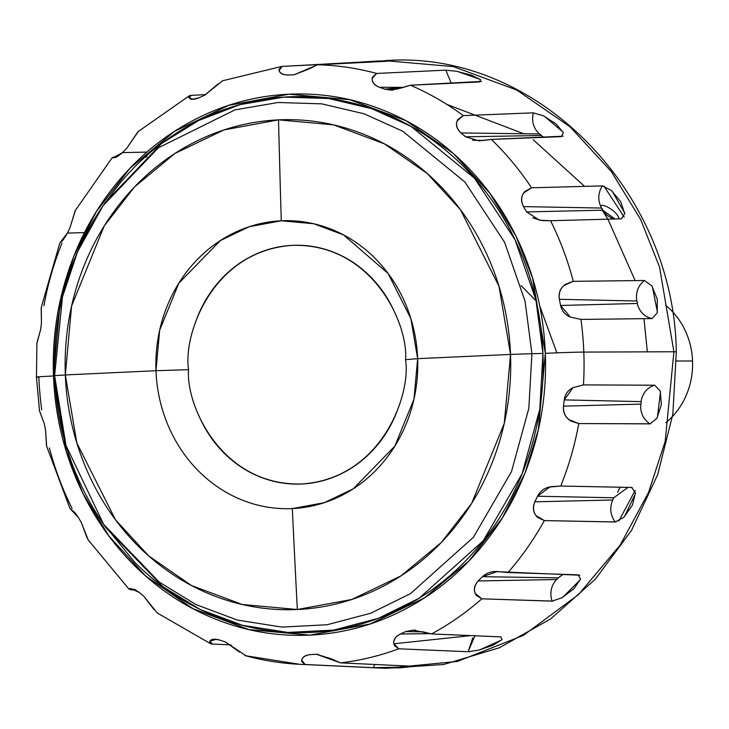 <?xml version="1.0" encoding="UTF-8"?>
<svg xmlns="http://www.w3.org/2000/svg" width="729" height="729" viewBox="0 0 729 729"><rect width="100%" height="100%" fill="white"/><g stroke="black" fill="none" stroke-linecap="round" stroke-linejoin="round"><path stroke-width="1.09" d="M281.285 220.787A144.023 130.956 89.9 0 1 417.653 358.659A7311.396 122.144 -2.2 0 1 510.537 354.431A245.044 222.801 -90.1 0 0 278.524 119.857A7311.396 3041.142 87.4 0 0 281.285 220.787A7311.396 3041.142 -92.6 0 1 278.524 119.857L333.609 124.859L384.393 143.832L427.221 173.484L460.373 209.578L499.001 286.287L510.537 354.431L531.924 353.683L525.071 301.323L504.577 242.256L464.847 181.968L402.681 131.184L363.981 113.76L321.817 103.855L278.086 102.488L234.948 109.888L158.403 147.787L103.071 205.669L158.403 147.787L234.948 109.888L278.086 102.488L321.817 103.855L363.981 113.76L402.681 131.184L464.847 181.968L504.577 242.256L525.071 301.323L531.924 353.683L542.95 353.447L535.952 300.02L515.038 239.741L474.497 178.213L411.056 126.399L371.571 108.621L328.551 98.515L283.918 97.112L239.905 104.666L198.616 120.531L161.792 143.34L105.322 202.407L103.071 205.669C68.863 256.262 52.698 312.923 54.547 375.645L65.328 374.943L71.597 305.98L104.201 225.99L134.473 186.97L174.878 153.482L224.022 129.908L278.524 119.857A245.044 222.801 -90.1 0 0 65.328 374.943A245.044 222.801 -90.1 0 0 297.341 609.517A7311.396 3041.142 -92.6 0 1 292.338 508.587A144.023 130.956 89.9 0 1 155.979 370.715A144.023 130.956 -90.1 0 0 292.338 508.587A7311.396 3041.142 87.4 0 0 297.341 609.517A245.044 222.801 -90.1 0 0 510.537 354.431A7311.396 122.144 177.8 0 0 417.653 358.659L413.963 399.191L394.799 446.203L353.264 488.822L324.378 502.673L292.338 508.587A144.023 130.956 89.9 0 0 417.653 358.659L405.543 359.67L417.653 358.659L410.864 318.609L388.165 273.53L343.505 234.884L313.661 223.73L281.285 220.787A144.023 130.956 89.9 0 0 155.979 370.715L188.574 369.667C185.549 404.768 221.279 486.052 301.642 483.983C381.868 478.652 411.238 394.371 405.543 359.67C408.559 324.569 372.829 243.276 292.475 245.354C212.239 250.676 182.87 334.966 188.574 369.667L155.979 370.715A7311.396 122.144 177.8 0 0 65.328 374.943A7311.396 122.144 -2.2 0 1 155.979 370.715L159.669 330.182L178.833 283.171L220.368 240.552L249.254 226.701L281.285 220.787M103.035 205.724L119.93 183.198C141.8 157.027 167.397 136.46 196.712 121.497C226.026 106.525 256.827 98.306 289.121 96.811C321.416 95.326 352.745 100.693 383.099 112.904C413.461 125.124 440.544 143.267 464.346 167.333C488.138 191.399 506.855 219.547 520.47 251.797C534.093 284.037 541.583 317.926 542.95 353.447L531.924 353.683L528.817 408.431L511.512 471.554L473.413 537.264L410.555 593.588L370.706 613.235L327.084 624.753L281.85 627.086L237.399 620.078L195.973 604.569L159.305 582.134L103.673 524.397L66.02 445.537L54.611 375.672L62.484 296.831L77.556 251.751L103.071 205.669M617.554 492.385L620.097 487.218M41.753 409.862A299.938 272.719 89.9 0 1 38.865 377.194A29.242 0.492 -2.2 0 1 36.45 377.084A29.242 0.492 -2.2 0 1 53.499 375.991L60.425 299.81L73.811 256.326L96.447 211.446L129.89 168.335L174.523 131.348L228.806 105.313L289.021 94.196L349.874 99.727L405.971 120.686L453.283 153.436L489.906 193.322L515.904 235.959L532.58 278.059L545.328 353.337A29.242 0.492 -2.2 0 1 583.811 352.089A299.938 272.719 -90.1 0 0 580.922 319.42L570.333 317.097C565.084 314.873 561.84 311.001 560.592 305.469L559.362 299.3C558.314 292.921 560.346 287.919 565.449 284.31L573.304 281.33A299.938 272.719 -90.1 0 0 550.568 220.732L542.312 220.595M541.301 220.486L532.817 217.889M461.001 132.951C457.028 129.042 455.734 125.06 457.119 121.005L463.261 115.61A299.938 272.719 -90.1 0 0 410.436 85.238A299.938 272.719 89.9 0 1 463.261 115.61L533.327 112.849C531.423 121.278 533.455 128.313 539.414 133.972L461.001 132.951L539.414 133.972L540.754 134.737L541.228 135.503L465.549 136.806L461.001 132.951C456.436 128.723 455.333 124.276 457.712 119.602L463.261 115.61L533.327 112.849L543.506 115.847L556.063 123.921L563.38 132.669L561.421 136.642L491.364 139.403A299.938 272.719 89.9 0 1 531.559 187.809L602.336 185.895C597.926 193.103 597.643 200.493 601.489 208.057L523.513 206.599L601.489 208.057L602.537 209.114L602.71 210.18L526.593 211.929L523.513 206.599C520.533 200.949 520.953 195.919 524.78 191.517L531.559 187.809A299.938 272.719 -90.1 0 0 491.364 139.403L483.245 140.469L472.52 140.205M366.377 61.71L385.659 61.327L317.562 64.781A299.938 272.719 89.9 0 1 376.638 73.447L445.774 70.148L456.618 71.296L471.071 75.06L480.52 79.634L479.573 81.94L410.436 85.238L402.827 87.371L384.839 89.175L379.362 87.261C373.74 84.965 371.398 81.63 372.337 77.247L376.638 73.447A299.938 272.719 -90.1 0 0 317.562 64.781L294.188 74.759L288.447 75.023C282.442 74.941 279.28 73.119 278.943 69.556L281.813 66.439L362.687 61.992M218.153 83.89L204.539 95.317L199.227 97.722C193.549 99.873 190.078 99.791 188.802 97.458L189.449 95.745L191.162 95.344L205.897 94.642L191.162 95.344L189.23 98.005L193.313 99.18L199.227 97.722M189.066 95.946L138 131.694L126.7 148.361L122.454 152.616C117.779 156.744 114.553 158.403 112.795 157.592L112.558 157.236M112.795 157.592L116.922 156.671L114.681 156.753L113.314 157.655L122.454 152.616L146.866 152.097M112.448 157.346L75.178 210.681L70.057 227.484L67.396 233.089C64.27 238.702 61.828 241.9 60.07 242.693M59.814 243.003L41.198 307.693L41.444 323.166L40.678 329.426L36.897 343.414M523.513 206.599C520.998 201.423 521.071 196.848 523.741 192.893L531.559 187.809L602.336 185.895L611.303 190.387L620.744 201.796L624.753 213.67L621.345 218.818L550.568 220.732A299.938 272.719 89.9 0 1 573.304 281.33L644.472 280.492L651.854 285.923L657.312 299.3L657.248 312.859L652.1 318.573L580.922 319.42A299.938 272.719 89.9 0 1 583.811 352.089L673.906 351.752L659.526 266.987L640.7 219.584L611.358 171.588L570.005 126.737L516.615 89.986L453.356 66.603L384.812 60.662L453.356 66.603L516.615 89.986L570.005 126.737L611.358 171.588L640.7 219.584L659.526 266.987L673.906 351.752L676.321 351.834L673.906 351.752L665.194 441.346L648.482 492.549L620.188 545.055L578.525 594.582L523.386 635.387L457.393 661.449L385.96 668.338L457.393 661.449L523.386 635.387L578.525 594.582L620.188 545.055L648.482 492.549L665.194 441.346L673.906 351.752L583.811 352.089A299.938 272.719 89.9 0 1 583.446 384.903L654.66 385.213L660.246 390.935L661.358 404.659L656.938 418.273L649.986 423.868L578.762 423.558A299.938 272.719 89.9 0 1 560.765 486.033L631.66 487.446L635.478 492.768L632.398 505.188L623.869 517.207L615.249 522L544.344 520.588A299.938 272.719 89.9 0 1 508.004 572.52L578.261 574.853L580.53 579.127L573.914 588.731L562.023 597.716L552.09 601.143L481.823 598.819A299.938 272.719 89.9 0 1 431.522 633.938L500.887 636.882L502.035 639.588L492.977 645.238L478.862 650.104L468.118 651.744L398.745 648.792A299.938 272.719 89.9 0 1 340.543 662.871L408.887 666.06L409.461 666.88L399.328 667.882L373.467 667.691L305.114 664.502A299.938 272.719 89.9 0 1 299.883 664.31A299.938 272.719 89.9 0 1 246.037 655.827L225.543 642.058L239.477 652.054M379.763 60.963L374.879 61.163M43.913 305.724A299.938 272.719 89.9 0 1 61.919 243.249M603.922 186.068L624.179 217.078M393.87 643.789L470.743 635.606M618.839 521.016L635.123 490.462M216.577 639.242L210.089 641.028L212.239 644.035L231.057 644.892L212.239 644.035L210.754 643.734L209.633 641.93C210.444 639.078 213.925 638.486 220.067 640.144L225.543 642.058M139.357 592.504L130.764 588.494L129.862 588.567L131.32 589.879L135.804 590.043L131.32 589.879L129.224 588.832L134.728 589.506L139.357 592.504L143.905 596.358L154.101 609.699M72.107 508.541A299.938 272.719 89.9 0 1 49.381 447.952M299.883 664.31A299.938 272.719 -90.1 0 0 305.114 664.502L301.706 661.577C301.423 657.604 304.43 655.262 310.718 654.551L316.45 654.287L340.543 662.871A299.938 272.719 -90.1 0 0 398.745 648.792L394.316 645.411C392.667 640.791 394.681 636.982 400.367 634.002L405.679 631.587L423.002 631.843L431.522 633.938A299.938 272.719 -90.1 0 0 481.823 598.819L476.301 595.383C473.157 590.663 473.795 585.852 478.206 580.958L482.452 576.694C486.945 572.566 492.467 570.907 499.019 571.709L508.004 572.52A299.938 272.719 -90.1 0 0 544.344 520.588L537.774 517.526C533.2 513.271 532.225 508.04 534.849 501.825L537.51 496.23C540.444 490.617 545.192 487.409 551.735 486.608L560.765 486.033A299.938 272.719 -90.1 0 0 578.762 423.558L571.326 421.225C565.54 417.954 562.925 412.924 563.462 406.153L564.219 399.893C565.039 394.261 567.982 390.179 573.03 387.655L583.446 384.903A299.938 272.719 -90.1 0 0 583.811 352.089A29.242 0.492 177.8 0 0 545.328 353.337L538.394 429.518L525.008 472.993L502.381 517.882L468.938 560.984L424.305 597.98L370.013 624.015L309.807 635.132L248.953 629.592L192.857 608.642L145.545 575.892L108.913 536.006L82.924 493.369L66.248 451.269L53.499 375.991A29.242 0.492 177.8 0 0 36.45 377.084L39.53 410.983M39.475 410.637L44.305 423.841L45.544 430.01L46.519 445.902L70.002 508.569L74.923 512.651L78.313 517.38L81.393 522.72L87.033 537.783M129.215 589.36L129.224 588.832M545.328 353.337C543.943 317.47 536.38 283.253 522.629 250.694C508.878 218.135 489.988 189.704 465.949 165.401C441.92 141.107 414.573 122.791 383.919 110.453C353.264 98.114 321.635 92.692 289.021 94.196C256.417 95.699 225.307 104.01 195.709 119.119C166.103 134.236 140.26 155.004 118.18 181.43C96.091 207.847 79.452 237.918 68.244 271.625C57.035 305.342 52.123 340.124 53.499 375.991C54.875 411.858 62.439 446.075 76.199 478.634C89.949 511.193 108.84 539.624 132.869 563.918C156.908 588.221 184.246 606.537 214.909 618.875C245.564 631.214 277.193 636.627 309.807 635.132C342.411 633.629 373.521 625.318 403.119 610.2C432.716 595.092 458.559 574.324 480.648 547.898C502.728 521.472 519.376 491.41 530.584 457.694C541.793 423.986 546.704 389.195 545.328 353.337M103.673 524.397L159.305 582.134L195.973 604.569L237.399 620.078L281.85 627.086L327.084 624.753L370.706 613.235L410.555 593.588L473.413 537.264L511.512 471.554L528.817 408.431L531.924 353.683L510.537 354.431L504.268 423.394L471.663 503.374L441.391 542.403L400.986 575.883L351.843 599.457L297.341 609.517L242.256 604.505L191.481 585.542L148.652 555.89L115.492 519.786L76.864 443.086L65.328 374.943L54.547 375.645C56.999 430.648 73.374 480.229 103.673 524.397L105.942 527.65L162.713 586.563L200.129 609.462L242.402 625.291L287.764 632.435L333.918 630.056L378.433 618.301L419.102 598.254L483.245 540.781L522.119 473.722L539.779 409.315L542.95 353.447C544.308 388.958 539.442 423.412 528.343 456.801C517.253 490.18 500.768 519.959 478.889 546.13C457.019 572.292 431.431 592.859 402.116 607.831C372.801 622.794 342.001 631.022 309.707 632.517C277.412 634.002 246.083 628.635 215.72 616.415C185.366 604.195 158.284 586.061 134.482 561.995L102.98 523.404M429.499 633.674L400.367 634.002L429.29 633.638M563.134 574.352L558.223 577.833L482.452 576.694L558.223 577.833L557.813 578.68L556.537 579.528L478.206 580.958L556.537 579.528C551.024 585.715 549.548 592.923 552.09 601.143C549.548 592.923 551.024 585.715 556.537 579.528M613.763 497.77L628.015 487.373L613.763 497.77L537.51 496.23L613.763 497.77L612.706 499.994L534.849 501.825L612.706 499.994C609.453 507.894 610.301 515.23 615.249 522C610.301 515.23 609.453 507.894 612.706 499.994M564.219 399.893L573.03 387.655L583.446 384.903L654.66 385.213C647.06 387.628 642.522 393.095 641.046 401.633L564.219 399.893L641.046 401.633L641.329 402.873L640.745 404.121L563.462 406.153L640.745 404.121C640.144 412.769 643.224 419.357 649.986 423.868C643.224 419.357 640.144 412.769 640.745 404.121M559.362 299.3C558.605 293.486 560.154 288.884 564 285.495L573.304 281.33L644.472 280.492C638.085 285.604 635.524 292.447 636.781 301.013L559.362 299.3L636.781 301.013L637.465 302.234L637.274 303.464L560.592 305.469L637.274 303.464C639.406 311.839 644.345 316.869 652.1 318.573C644.345 316.869 639.406 311.839 637.274 303.464M402.681 87.416L379.362 87.261L402.772 87.389M45.544 430.01L46.674 446.476M39.967 412.204L44.305 423.841M81.393 522.72L88.346 540.225M69.975 508.514L78.313 517.38M143.905 596.358L157.3 613.062M40.678 329.426L37.252 341.655M41.298 307.146L41.444 323.166M84.464 232.606L67.396 233.089L59.769 243.131M75.524 210.052L70.057 227.484M114.18 157.637L113.314 157.655M138.519 131.229L126.7 148.361M275.453 97.859L271.625 98.315M222.773 80.673L204.539 95.317M287.991 75.041L288.447 75.023C283.134 74.85 280.027 73.347 279.125 70.513L282.141 66.412L350.23 62.958C364.864 61.491 393.077 60.188 385.659 61.327L317.562 64.781L308.522 69.155L294.188 74.759M387.491 61.127L385.659 61.327M379.362 87.261C374.414 85.093 372.018 82.167 372.164 78.504L376.638 73.447L445.774 70.148L451.287 83.288L445.774 70.148M457.457 71.46L480.192 79.379M481.468 81.384L410.436 85.238L400.212 88.282L390.799 90.077L384.839 89.175L397.733 89.02M539.414 133.972C533.455 128.313 531.423 121.278 533.327 112.849M544.381 116.275L563.162 132.177M563.107 136.186L491.364 139.403L478.844 140.806L465.549 136.806L541.228 135.503L543.843 137.334M621.345 218.818L550.568 220.732L539.515 220.204L526.593 211.929L602.71 210.18A19.501 17.76 -91 0 0 605.89 214.271M619.03 218.882C617.837 210.654 597.525 200.366 601.489 208.057C597.643 200.493 597.926 193.103 602.336 185.895M612.05 191.025L624.726 213.005M602.71 210.18L614.984 218.992L610.765 217.67L606.975 215.246L603.913 212.002L601.489 208.057M636.781 301.013C635.524 292.447 638.085 285.604 644.472 280.492M652.373 286.697L657.44 312.121M652.1 318.573L580.922 319.42L570.333 317.097L560.592 305.469M641.046 401.633C642.522 393.095 647.06 387.628 654.66 385.213M660.51 391.728L657.385 417.517M650.678 423.813L578.762 423.558L569.158 419.722C565.057 416.551 563.162 412.022 563.462 406.153M537.51 496.23L549.757 487.036L560.765 486.033L632.152 487.482M635.497 493.487L624.525 516.56M615.987 521.964L544.344 520.588L536.143 515.704C533.172 511.849 532.744 507.22 534.849 501.825M482.452 576.694L496.978 571.654L579.828 575.217M496.978 571.654L498.089 571.664M580.348 579.692L562.815 597.27M552.965 601.115L481.823 598.819L475.272 593.47C473.568 589.396 474.552 585.223 478.206 580.958M422.711 631.761L405.679 631.587L413.261 630.129L431.522 633.938L500.887 636.882M501.707 639.934L479.636 649.904M469.786 651.717L468.118 651.744L472.711 638.003M474.889 635.779L468.118 651.744L398.745 648.792L393.87 643.634C393.441 639.834 395.601 636.627 400.367 634.002M316.45 654.287L331.166 658.788L340.543 662.871L408.887 666.06M409.133 666.953L373.467 667.691L374.733 664.465L373.467 667.691L305.114 664.502L301.779 660.146C302.444 657.084 305.424 655.216 310.718 654.551M215.21 639.233L220.067 640.144M536.225 301.013L521.025 285.568M647.352 351.852L643.971 318.673M635.15 280.601L608.032 219.402M607.904 219.183L602.245 210.189M584.603 186.378L533.282 139.822M523.841 133.772L446.795 104.365M198.589 414.947C204.649 429.308 212.986 441.847 223.584 452.572C234.191 463.289 246.256 471.371 259.779 476.812C273.302 482.252 287.253 484.648 301.642 483.983C316.022 483.318 329.745 479.655 342.803 472.984C355.861 466.323 367.261 457.156 377.011 445.501C386.753 433.846 394.088 420.578 399.036 405.707M395.528 314.39C389.459 300.029 381.13 287.481 370.523 276.765C359.926 266.049 347.861 257.966 334.338 252.526C320.815 247.076 306.854 244.689 292.475 245.354C278.086 246.019 264.363 249.683 251.305 256.344C238.246 263.014 226.847 272.172 217.105 283.836C207.364 295.491 200.019 308.75 195.08 323.621M556.856 352.845L539.679 305.77M665.604 305.232A73.11 66.476 89.9 0 1 692.55 360.983L676.548 361.01L692.55 360.983A73.11 66.476 -90.1 0 0 672.284 311.447M665.832 422.711A73.11 66.476 -90.1 0 0 692.55 360.983A73.11 66.476 89.9 0 1 672.484 416.469M281.667 66.457L222.409 80.81M36.915 343.013L36.45 377.093M384.812 60.662C534.84 48.98 674.088 189.622 676.33 351.834L672.821 414.3L657.676 474.688L631.478 530.448L595.32 579.218L550.668 618.903L499.392 647.762L443.688 664.493L385.96 668.338L299.847 664.31L244.935 655.653M87.936 539.615L129.051 589.205M156.771 612.679L210.344 643.561M146.948 156.963L145.126 156.999M194.798 99.162L193.313 99.18M283.608 94.515L276.601 95.107M390.799 90.077L393.323 90.05M478.844 140.806L479.472 140.797M415.594 630.157L413.261 630.129M317.871 654.268L317.197 654.268"/></g></svg>
